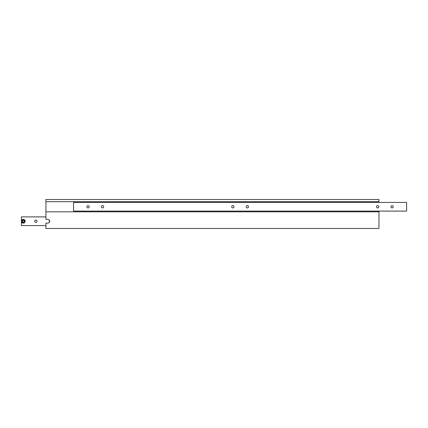 <?xml version="1.0" encoding="UTF-8"?>
<svg xmlns="http://www.w3.org/2000/svg" width="428" height="428" viewBox="0 0 428 428"><rect width="100%" height="100%" fill="white"/><g stroke="black" fill="none" stroke-linecap="round" stroke-linejoin="round"><path stroke-width="0.64" d="M393.279 206.761A1.161 1.161 0 0 0 392.118 205.601A1.161 1.161 0 0 0 390.962 206.761A1.161 1.161 0 0 0 392.118 207.917A1.161 1.161 0 0 0 393.279 206.761M378.796 206.761A1.161 1.161 0 0 0 377.64 205.601A1.161 1.161 0 0 0 376.48 206.761A1.161 1.161 0 0 0 377.64 207.917A1.161 1.161 0 0 0 378.796 206.761M248.481 206.761A1.161 1.161 0 0 0 247.32 205.601A1.161 1.161 0 0 0 246.164 206.761A1.161 1.161 0 0 0 247.32 207.917A1.161 1.161 0 0 0 248.481 206.761M233.998 206.761A1.161 1.161 0 0 0 232.843 205.601A1.161 1.161 0 0 0 231.682 206.761A1.161 1.161 0 0 0 232.843 207.917A1.161 1.161 0 0 0 233.998 206.761M103.683 206.761A1.161 1.161 0 0 0 102.522 205.601A1.161 1.161 0 0 0 101.366 206.761A1.161 1.161 0 0 0 102.522 207.917A1.161 1.161 0 0 0 103.683 206.761M89.201 206.761A1.161 1.161 0 0 0 88.045 205.601A1.161 1.161 0 0 0 86.884 206.761A1.161 1.161 0 0 0 88.045 207.917A1.161 1.161 0 0 0 89.201 206.761M406.6 202.417L73.562 202.417L73.562 211.106L406.6 211.106L406.6 202.417M378.962 201.69L45.924 201.69L45.924 199.518L378.962 199.518L378.962 202.417M45.924 223.122L45.924 228.482L378.962 228.482L378.962 211.828L45.924 211.828L45.924 219.355L47.808 219.355A1.883 1.883 0 0 1 49.691 221.239A1.883 1.883 0 0 1 47.808 223.122L45.924 223.122M45.924 201.69L45.924 211.828M378.962 211.106L378.962 211.828M25.166 221.239A1.883 1.883 0 0 1 23.283 223.122A1.883 1.883 0 0 1 21.4 221.239A1.883 1.883 0 0 1 23.283 219.355A1.883 1.883 0 0 1 25.166 221.239A1.883 1.883 0 0 0 23.283 219.355A1.883 1.883 0 0 0 21.4 221.239L21.4 216.894L45.924 216.894M34.722 221.239A1.161 1.161 0 0 1 35.882 220.083A1.161 1.161 0 0 1 37.038 221.239A1.161 1.161 0 0 1 35.882 222.4A1.161 1.161 0 0 1 34.722 221.239M49.514 222.03A1.161 1.161 0 0 1 49.514 220.447M45.924 225.583L21.4 225.583L21.4 221.239M23.786 222.111L24.284 221.239L23.786 220.372L22.78 220.372L22.277 221.239L22.78 222.111L23.786 222.111M21.689 221.239A1.594 1.594 0 0 0 23.283 222.833A1.594 1.594 0 0 0 24.878 221.239A1.594 1.594 0 0 0 23.283 219.65A1.594 1.594 0 0 0 21.689 221.239"/></g></svg>
